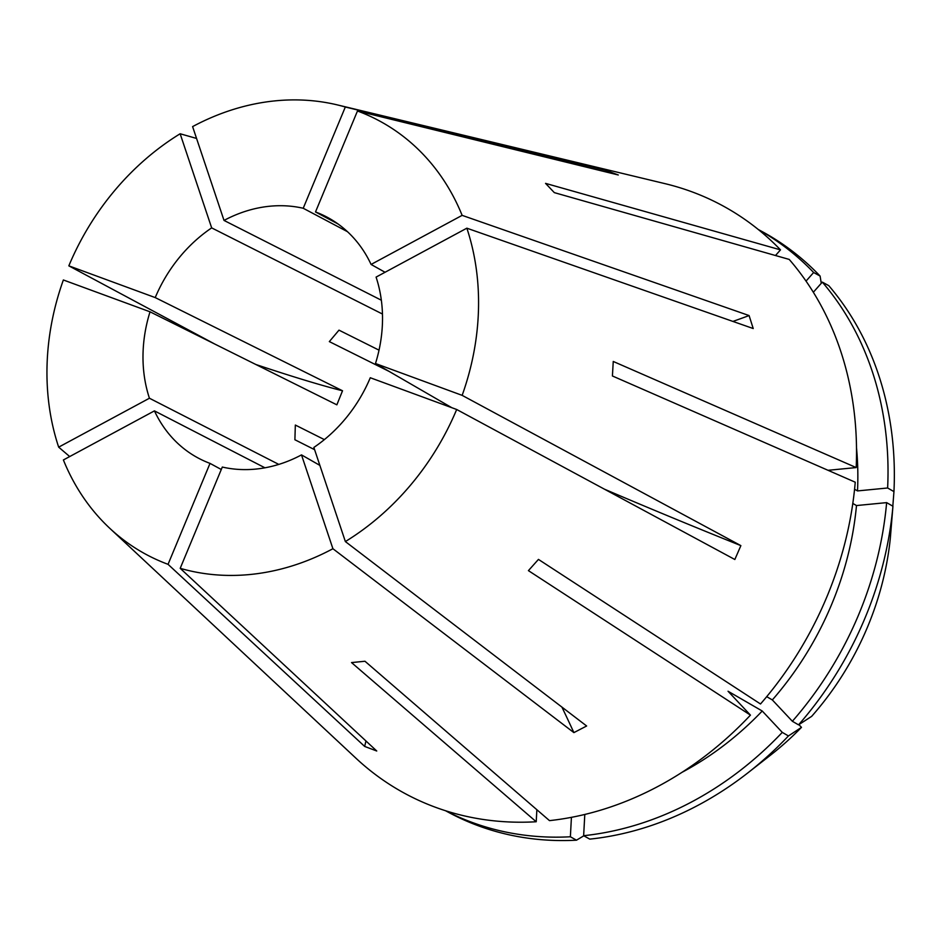 <?xml version="1.0" encoding="UTF-8"?>
<svg xmlns="http://www.w3.org/2000/svg" width="941" height="941" viewBox="0 0 941 941"><rect width="100%" height="100%" fill="white"/><g stroke="black" fill="none" stroke-linecap="round" stroke-linejoin="round"><path stroke-width="1.41" d="M347.464 231.686L303.225 208.267A136.598 114.437 -61.7 0 0 269.879 206.22A136.598 114.437 -61.7 0 0 224.017 220.429L381.352 300.214M385.057 272.267L371.083 264.445A136.598 114.437 -61.7 0 0 327.48 217.371A136.598 114.437 -61.7 0 0 315.506 211.948L338.054 223.982M451.798 407.688L375.483 363.52A136.598 114.437 -61.7 0 0 376.082 277.101L466.854 228.181L753.223 328.538L749.095 315.564L462.137 215.36A246.142 206.197 -61.7 0 0 357.462 111.003L618.284 174.979L606.498 170.568L345.323 107.003A246.142 206.197 -61.7 0 0 337.478 104.933A246.142 206.197 -61.7 0 0 275.584 100.816A246.142 206.197 -61.7 0 0 192.599 126.612L224.017 220.429M456.679 409.488A246.142 206.197 -61.7 0 1 345.371 541.569L313.859 447.434A136.598 114.437 -61.7 0 0 370.284 377.741L456.679 409.488L734.839 559.507L740.873 545.627L462.149 395.361A246.142 206.197 -61.7 0 0 466.854 228.181M301.496 454.891L332.914 548.721A246.142 206.197 -61.7 0 1 249.93 574.516A246.142 206.197 -61.7 0 1 180.201 568.329L222.299 467.054A136.598 114.437 -61.7 0 0 255.646 469.1A136.598 114.437 -61.7 0 0 301.496 454.891L319.869 465.383M221.276 469.5L210.019 463.384A136.598 114.437 -61.7 0 1 198.045 457.961A136.598 114.437 -61.7 0 1 154.442 410.876L63.388 459.961A246.142 206.197 -61.7 0 0 109.744 528.277L355.957 758.223A334.067 279.853 -61.7 0 0 536.217 821.752L536.864 809.731M337.478 104.933L665.04 183.66A334.067 279.853 -61.7 0 1 780.501 249.871L545.557 183.377L554.32 192.623L789.217 259.422A334.067 279.853 -61.7 0 1 856.192 467.571L613.25 361.462L612.415 375.977L855.24 482.204A334.067 279.853 -61.7 0 1 760.504 703.986L538.452 559.401L528.419 570.634L750.447 715.125A334.067 279.853 -61.7 0 1 549.497 820.634L364.979 661.252L351.534 662.582L536.217 821.752M180.201 568.329L376.741 751L364.673 746.436L168.051 564.329A246.142 206.197 -61.7 0 1 109.744 528.277M278.807 464.407L149.431 398.231A136.598 114.437 -61.7 0 1 150.031 311.812L63.365 279.971A246.142 206.197 -61.7 0 0 58.671 447.151L69.705 456.561M150.031 311.812L336.854 404.83L342.524 390.774L155.23 297.591A136.598 114.437 -61.7 0 1 211.666 227.887L180.143 133.763A246.142 206.197 -61.7 0 0 68.834 265.844L215.195 344.265M180.143 133.763L196.563 138.445M345.371 541.569L586.643 725.993L573.892 732.616L332.914 548.721M154.442 410.876L264.939 467.806M211.666 227.887L382.458 314.035M389.08 371.389L329.338 341.607L338.983 330.15L379.023 350.158M314.6 449.669L294.898 439.753L295.333 425.05L324.374 439.612M149.431 398.231L58.671 447.151M155.23 297.591L68.834 265.844M210.019 463.384L168.051 564.329M375.483 363.52L462.149 395.361M303.225 208.267L345.323 107.003M315.506 211.948L357.462 111.003M371.083 264.445L462.137 215.36M780.501 249.871L775.49 255.517M750.447 715.125L728.04 691.235L762.234 711.008L782.277 732.38L788.44 735.944L801.473 727.358L798.897 724.617M681.966 772.349A295.592 247.624 -61.7 0 0 762.234 711.008M766.715 696.669L772.338 699.928A295.592 247.624 -61.7 0 0 856.486 505.552L886.634 502.623L892.938 506.246L890.339 538.134A273.313 228.957 -61.7 0 1 811.66 716.36L798.544 724.852A330.009 276.454 -61.7 0 0 892.938 506.246M852.805 503.435L856.486 505.552M806.025 281.1L813.636 272.514A330.009 276.454 -61.7 0 0 758.399 229.604M584.796 814.459L583.643 835.702A330.009 276.454 -61.7 0 0 782.277 732.38M445.74 810.801A330.009 276.454 -61.7 0 0 570.375 836.772L576.492 840.184L583.82 835.796M571.422 817.341L570.375 836.772M772.338 699.928L792.369 721.277A330.009 276.454 -61.7 0 0 886.634 502.623M813.636 272.514L820.093 276.054A330.009 276.454 -61.7 0 0 761.351 231.157L758.27 229.486M583.643 835.702L589.772 839.125A330.009 276.454 -61.7 0 0 748.036 772.737A330.009 276.454 -61.7 0 0 788.44 735.944M445.575 810.754L448.657 812.412A330.009 276.454 -61.7 0 0 576.492 840.184M792.369 721.277L798.544 724.852M820.093 276.054L821.27 283.3M748.036 772.737L770.691 755.023A273.313 228.957 -61.7 0 0 801.473 727.358M856.192 467.571L828.045 470.3M854.581 489.238L857.51 490.92A295.592 247.624 -61.7 0 0 856.51 447.904M813.33 292.263L822.316 282.112L828.774 285.652A330.009 276.454 -61.7 0 1 893.95 491.614L892.821 506.176M857.51 490.92L887.634 487.991A330.009 276.454 -61.7 0 0 822.316 282.112M887.634 487.991L893.95 491.614M732.933 321.41A556.778 247.048 161.9 0 0 749.095 315.564M605.663 171.874A556.778 310.012 110.1 0 0 606.498 170.568M604.51 489.214A556.778 44.133 -156.9 0 0 740.873 545.627M561.918 707.114A556.778 179.86 -117.8 0 1 573.892 732.616M365.955 740.99A556.778 293.733 -69.7 0 1 364.673 746.436M342.524 390.774A556.778 27.854 22 0 1 255.776 364.473"/></g></svg>
